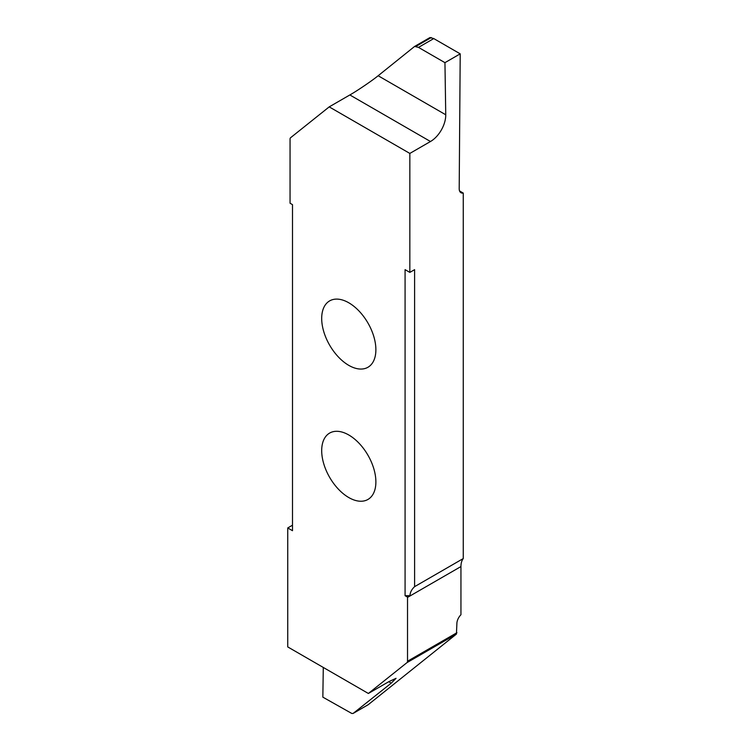 <?xml version="1.0" encoding="UTF-8"?>
<svg xmlns="http://www.w3.org/2000/svg" width="751" height="751" viewBox="0 0 751 751"><rect width="100%" height="100%" fill="white"/><g stroke="black" fill="none" stroke-linecap="round" stroke-linejoin="round"><path stroke-width="1.13" d="M348.793 497.556A38.31 22.117 60 0 1 323.756 463.789A38.31 22.117 60 0 1 329.633 433.083A38.31 22.117 60 0 1 348.793 434.989A38.31 22.117 60 0 1 373.82 468.746A38.31 22.117 60 0 1 367.943 499.453A38.31 22.117 60 0 1 348.793 497.556M348.793 302.794A38.31 22.117 60 0 1 373.82 336.561A38.31 22.117 60 0 1 367.943 367.267A38.31 22.117 60 0 1 348.793 365.371A38.31 22.117 60 0 1 323.756 331.604A38.31 22.117 60 0 1 329.633 300.898A38.31 22.117 60 0 1 348.793 302.794M456.42 634.088L456.88 623.799A8.636 4.985 120 0 1 460.945 614.74L460.945 566.564A21.582 12.467 60 0 1 463.264 558.556L414.608 586.653C411.642 589.422 410.093 592.445 409.971 595.703L405.08 595.703L405.08 269.647L409.839 272.397L409.839 153.429L329.21 106.877L290.59 137.724A3.239 1.868 60 0 0 290.055 139.113L290.055 202.948A21.582 12.467 -120 0 1 290.055 203.23L292.496 204.648L292.496 530.704L287.736 527.953L287.736 646.921L368.365 693.473L406.986 662.626L456.42 634.088L368.178 704.72M460.213 53.847L433.759 38.573L418.495 47.388L414.608 46.44L378.147 75.738C372.59 80.357 356.894 91.031 349.853 94.955L430.483 141.507A21.582 12.467 120 0 0 445.747 114.772L444.949 62.662L460.213 53.847L459.199 188.726A8.636 4.985 120 0 0 460.983 192.735A8.636 4.985 120 0 0 463.264 193.082L459.546 190.932M463.264 193.082L463.264 558.556M430.483 141.507L409.839 153.429M409.839 272.397L414.608 269.647L414.608 586.653M405.08 595.703L407.521 597.12L409.971 595.703M456.946 632.699L407.521 661.237A3.239 1.868 60 0 1 406.986 662.626M407.521 661.237L407.521 597.402L460.945 566.564M349.853 94.955L329.21 106.877M433.759 38.573L429.976 37.55L414.608 46.44M444.949 62.662L418.495 47.388M368.319 704.645L353.083 713.45L351.768 713.45L322.846 697.153L323.287 667.451M368.45 704.56L353.223 713.356L391.233 683.157L396.049 678.322L389.009 681.561L368.365 693.473M287.736 527.953L292.496 525.202M416.035 46.355L431.29 37.55M445.747 114.772L378.147 75.738M388.736 681.711L391.233 683.157"/></g></svg>
